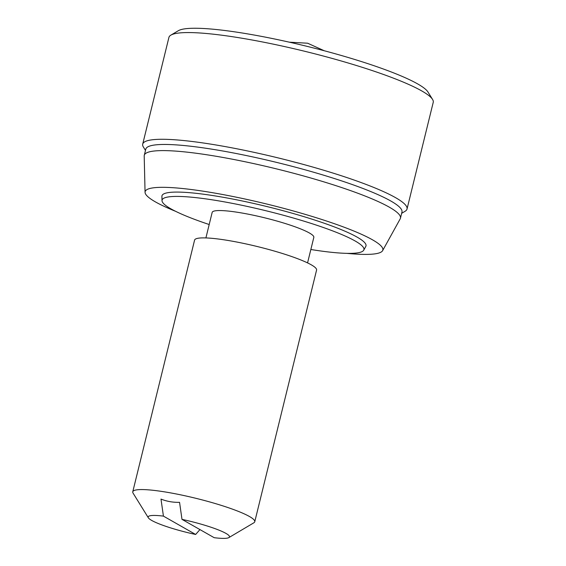<?xml version="1.0" encoding="UTF-8"?>
<svg xmlns="http://www.w3.org/2000/svg" width="566" height="566" viewBox="0 0 566 566"><rect width="100%" height="100%" fill="white"/><g stroke="black" fill="none" stroke-linecap="round" stroke-linejoin="round"><path stroke-width="0.85" d="M199.947 529.585L195.638 534.46A41.87 5.816 13.8 0 1 151.681 520.423A41.87 5.816 13.8 0 1 148.363 517.819L133.074 493.135A62.805 8.731 13.8 0 1 132.762 491.797A62.805 8.731 13.8 0 1 182.026 495.137A62.805 8.731 13.8 0 1 249.457 516.503A62.805 8.731 13.8 0 1 254.757 521.76A62.805 8.731 13.8 0 1 253.858 522.8L228.883 537.594A41.87 5.816 13.8 0 1 214.203 537.7L181.99 519.369A41.87 5.816 13.8 0 1 225.947 533.398A41.87 5.816 13.8 0 1 228.883 537.594M254.757 521.76L316.578 270.081A62.805 8.731 -166.2 0 0 311.279 264.824A62.805 8.731 -166.2 0 0 243.84 243.458A62.805 8.731 -166.2 0 0 194.584 240.111L132.762 491.797M307.557 262.893L313.826 237.38A52.341 7.273 -166.2 0 0 309.411 233.001A52.341 7.273 -166.2 0 0 253.214 215.193A52.341 7.273 -166.2 0 0 212.165 212.413L205.904 237.925M310.847 249.5A103.932 14.44 -166.2 0 0 363.726 250.193A103.932 14.44 -166.2 0 0 355.158 240.996A103.932 14.44 -166.2 0 0 241.717 205.246A103.932 14.44 -166.2 0 0 162.01 200.647A103.932 14.44 -166.2 0 0 170.833 208.797A103.932 14.44 -166.2 0 0 209.194 224.525M363.726 250.193L365.799 246.443A105.05 14.596 -166.2 0 0 357.146 237.14A105.05 14.596 -166.2 0 0 242.474 201.008A105.05 14.596 -166.2 0 0 161.911 196.36L162.01 200.647M346.746 253.349A122.39 17.008 -166.2 0 0 382.609 250.66A122.39 17.008 -166.2 0 0 372.52 239.828A122.39 17.008 -166.2 0 0 238.923 197.725A122.39 17.008 -166.2 0 0 145.059 192.313A122.39 17.008 -166.2 0 0 155.452 201.913A122.39 17.008 -166.2 0 0 175.594 211.309M382.609 250.66L400.204 218.858A131.899 18.331 -166.2 0 0 400.459 218.207A131.899 18.331 -166.2 0 0 389.33 207.177A131.899 18.331 -166.2 0 0 247.717 162.308A131.899 18.331 -166.2 0 0 144.28 155.282A131.899 18.331 -166.2 0 0 144.203 155.975L145.059 192.313M400.459 218.207L401.966 212.059A131.899 18.331 -166.2 0 0 390.844 201.029A131.899 18.331 -166.2 0 0 249.231 156.159A131.899 18.331 -166.2 0 0 145.787 149.134L144.28 155.282M401.662 213.318L405.079 211.288A136.088 18.911 -166.2 0 0 407.025 209.031A136.088 18.911 -166.2 0 0 395.542 197.647A136.088 18.911 -166.2 0 0 249.436 151.355A136.088 18.911 -166.2 0 0 142.71 144.111A136.088 18.911 -166.2 0 0 143.382 147.011L145.476 150.393M407.025 209.031L433.238 102.319A136.088 18.911 -166.2 0 0 432.558 99.425A136.088 18.911 -166.2 0 0 421.755 90.935A136.088 18.911 -166.2 0 0 284.84 46.638A136.088 18.911 -166.2 0 0 170.861 35.142A136.088 18.911 -166.2 0 0 168.923 37.398L142.71 144.111M432.558 99.425L427.974 92.017A129.805 18.041 -166.2 0 0 417.673 83.924A129.805 18.041 -166.2 0 0 287.068 41.672A129.805 18.041 -166.2 0 0 178.354 30.706L170.861 35.142M148.363 517.819A41.87 5.816 13.8 0 1 163.425 516.121L160.992 499.092C166.85 501.426 173.033 502.509 179.556 502.332L181.99 519.369M195.638 534.46L163.425 516.121M324.276 50.756L307.628 43.214L289.375 42.181"/></g></svg>
